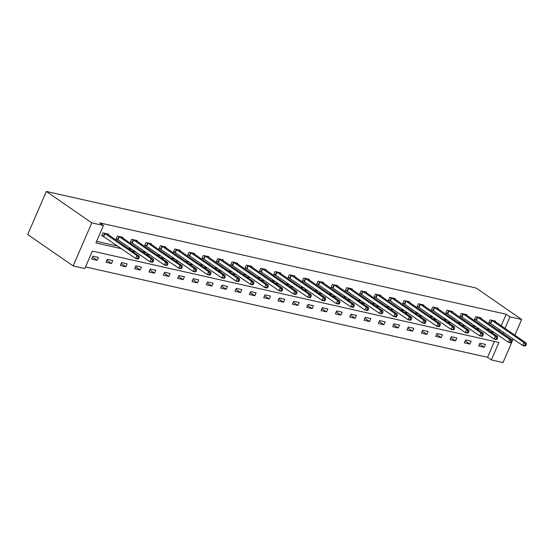 <?xml version="1.0" encoding="UTF-8"?>
<svg xmlns="http://www.w3.org/2000/svg" width="554" height="554" viewBox="0 0 554 554"><rect width="100%" height="100%" fill="white"/><g stroke="black" fill="none" stroke-linecap="round" stroke-linejoin="round"><path stroke-width="0.83" d="M513.226 338.93L503.011 362.551L491.336 359.927L498.891 342.469L92.366 251.094L84.81 268.558L73.142 265.934L27.7 234.522L46.335 191.449L476.205 288.066L521.646 319.478L509.978 316.86L506.19 314.243L99.665 222.867L103.453 225.485L95.897 242.95L121.499 248.704M85.51 266.945L487.555 357.309L491.336 359.927M487.555 357.309L494.41 341.458M485.477 344.387L479.965 343.148L478.704 346.063L484.217 347.303L485.477 344.387M471.142 341.167L465.63 339.927L464.37 342.836L469.882 344.076L471.142 341.167M456.808 337.947L451.295 336.707L450.035 339.616L455.547 340.855L456.808 337.947M442.473 334.727L436.961 333.487L435.7 336.396L441.213 337.635L442.473 334.727M428.138 331.5L422.626 330.26L421.365 333.176L426.878 334.415L428.138 331.5M413.803 328.28L408.291 327.04L407.031 329.949L412.543 331.188L413.803 328.28M399.469 325.06L393.956 323.82L392.696 326.728L398.208 327.968L399.469 325.06M385.134 321.839L379.622 320.6L378.361 323.508L383.874 324.748L385.134 321.839M370.799 318.612L365.287 317.373L364.026 320.288L369.539 321.528L370.799 318.612M356.464 315.392L350.952 314.153L349.692 317.061L355.204 318.301L356.464 315.392M342.13 312.172L336.617 310.933L335.357 313.841L340.869 315.081L342.13 312.172M327.795 308.952L322.283 307.712L321.022 310.621L326.535 311.86L327.795 308.952M313.46 305.725L307.948 304.485L306.687 307.401L312.2 308.64L313.46 305.725M299.125 302.505L293.613 301.265L292.353 304.174L297.865 305.413L299.125 302.505M284.791 299.285L279.278 298.045L278.018 300.954L283.53 302.193L284.791 299.285M270.456 296.065L264.944 294.825L263.683 297.733L269.196 298.973L270.456 296.065M256.121 292.837L250.609 291.598L249.348 294.513L254.861 295.753L256.121 292.837M241.786 289.617L236.267 288.378L235.014 291.286L240.526 292.526L241.786 289.617M227.452 286.397L221.932 285.158L220.679 288.066L226.191 289.306L227.452 286.397M213.117 283.177L207.598 281.938L206.344 284.846L211.857 286.086L213.117 283.177M198.782 279.95L193.263 278.71L192.009 281.626L197.522 282.865L198.782 279.95M184.44 276.73L178.928 275.49L177.668 278.399L183.187 279.638L184.44 276.73M170.106 273.51L164.593 272.27L163.333 275.179L168.852 276.418L170.106 273.51M155.771 270.29L150.259 269.05L148.998 271.959L154.518 273.198L155.771 270.29M141.436 267.063L135.924 265.823L134.664 268.738L140.183 269.971L141.436 267.063M127.101 263.843L121.589 262.603L120.329 265.511L125.841 266.751L127.101 263.843M112.767 260.622L107.254 259.383L105.994 262.291L111.506 263.531L112.767 260.622M98.432 257.395L92.92 256.163L91.659 259.071L97.172 260.311L98.432 257.395M96.59 241.336L117.718 246.087M128.113 248.421L132.053 249.307M142.454 251.648L146.388 252.527M156.789 254.868L160.722 255.754M171.124 258.088L175.057 258.974M185.458 261.315L189.392 262.194M199.793 264.535L203.727 265.414M214.128 267.755L218.061 268.642M228.463 270.975L232.396 271.862M242.797 274.202L246.731 275.082M257.132 277.422L261.066 278.302M271.467 280.643L275.4 281.529M285.802 283.863L289.735 284.749M300.136 287.09L304.07 287.969M314.471 290.31L318.405 291.196M328.806 293.53L332.739 294.416M343.141 296.75L347.074 297.637M357.475 299.977L361.409 300.857M371.81 303.197L375.744 304.084M386.145 306.417L390.078 307.304M400.48 309.638L404.413 310.524M414.814 312.865L418.748 313.744M429.149 316.085L433.083 316.971M443.484 319.305L447.417 320.191M457.819 322.525L461.759 323.411M472.153 325.752L476.094 326.631M486.488 328.972L490.429 329.859M498.974 330.911L499.583 329.498M501.204 325.766L506.19 314.243M495.304 321.687L495.553 321.112L490.041 319.873L488.78 322.781L490.269 323.114M480.969 318.467L481.218 317.885L475.706 316.646L474.446 319.561L475.934 319.893M466.634 315.247L466.884 314.665L461.371 313.425L460.111 316.334L461.6 316.673M452.299 312.02L452.549 311.445L447.036 310.205L445.776 313.114L447.265 313.446M437.965 308.8L438.214 308.225L432.702 306.985L431.441 309.894L432.93 310.226M423.63 305.579L423.879 304.998L418.367 303.758L417.107 306.674L418.595 307.006M409.295 302.352L409.544 301.778L404.032 300.538L402.772 303.447L404.261 303.786M394.96 299.132L395.21 298.558L389.697 297.318L388.437 300.226L389.926 300.559M380.626 295.912L380.875 295.337L375.363 294.098L374.102 297.006L375.591 297.339M366.291 292.692L366.54 292.11L361.028 290.871L359.768 293.786L361.25 294.119M351.956 289.465L352.206 288.89L346.693 287.651L345.433 290.559L346.915 290.898M337.621 286.245L337.871 285.67L332.352 284.431L331.098 287.339L332.58 287.671M323.287 283.025L323.536 282.45L318.017 281.21L316.763 284.119L318.245 284.451M308.945 279.805L309.201 279.223L303.682 277.983L302.429 280.899L303.911 281.231M294.61 276.578L294.867 276.003L289.347 274.763L288.094 277.672L289.576 278.011M280.276 273.357L280.525 272.783L275.013 271.543L273.752 274.452L275.241 274.784M265.941 270.137L266.19 269.563L260.678 268.323L259.417 271.231L260.906 271.564M251.606 266.917L251.855 266.336L246.343 265.096L245.083 268.011L246.572 268.344M237.271 263.69L237.521 263.115L232.008 261.876L230.748 264.784L232.237 265.124M222.937 260.47L223.186 259.895L217.674 258.656L216.413 261.564L217.902 261.897M208.602 257.25L208.851 256.675L203.339 255.436L202.078 258.344L203.567 258.676M194.267 254.03L194.516 253.448L189.004 252.208L187.744 255.124L189.233 255.456M179.932 250.803L180.182 250.228L174.669 248.988L173.409 251.897L174.898 252.236M165.598 247.583L165.847 247.008L160.335 245.768L159.074 248.677L160.563 249.009M151.263 244.362L151.512 243.781L146 242.548L144.739 245.457L146.228 245.789M136.928 241.142L137.177 240.561L131.665 239.321L130.405 242.23L131.894 242.569M122.593 237.915L122.843 237.341L117.33 236.101L116.07 239.009L117.559 239.349M108.259 234.695L108.508 234.12L102.996 232.881L101.735 235.789L103.224 236.122M103.453 225.485L91.777 222.867L46.335 191.449M91.777 222.867L73.142 265.934M514.846 335.198L521.646 319.478M502.762 333.529L503.371 332.116M504.992 328.383L509.978 316.86M131.9 251.045L135.834 251.925M146.235 254.265L150.176 255.145M160.57 257.485L164.51 258.372M174.905 260.705L178.845 261.592M189.239 263.933L193.18 264.812M203.574 267.153L207.515 268.039M217.916 270.373L221.849 271.259M232.251 273.593L236.184 274.479M246.585 276.82L250.519 277.699M260.92 280.04L264.854 280.926M275.255 283.26L279.188 284.147M289.59 286.48L293.523 287.367M303.924 289.707L307.858 290.587M318.259 292.928L322.193 293.814M332.594 296.148L336.527 297.034M346.929 299.368L350.862 300.254M361.263 302.595L365.197 303.474M375.598 305.815L379.532 306.701M389.933 309.035L393.866 309.921M404.268 312.255L408.201 313.142M418.602 315.482L422.536 316.362M432.937 318.702L436.871 319.589M447.272 321.922L451.205 322.809M461.607 325.143L465.54 326.029M475.941 328.37L479.875 329.249M490.276 331.59L494.21 332.476M479.563 344.082L484.217 347.303M465.228 340.862L469.882 344.076M450.894 337.635L455.547 340.855M436.559 334.415L441.213 337.635M422.224 331.195L426.878 334.415M407.889 327.968L412.543 331.188M393.555 324.748L398.208 327.968M379.22 321.528L383.874 324.748M364.885 318.308L369.539 321.528M350.55 315.081L355.204 318.301M336.216 311.86L340.869 315.081M321.881 308.64L326.535 311.86M307.546 305.42L312.2 308.64M293.211 302.193L297.865 305.413M278.87 298.973L283.53 302.193M264.535 295.753L269.196 298.973M250.2 292.533L254.861 295.753M235.866 289.306L240.526 292.526M221.531 286.086L226.191 289.306M207.196 282.865L211.857 286.086M192.861 279.645L197.522 282.865M178.526 276.418L183.187 279.638M164.192 273.198L168.852 276.418M149.857 269.978L154.518 273.198M135.522 266.758L140.183 269.971M121.188 263.531L125.841 266.751M106.853 260.311L111.506 263.531M92.518 257.091L97.172 260.311M525.711 345.682L526.217 344.512L525.296 344.311L524.797 345.474L525.711 345.682L525.04 346.028L522.741 345.509L524.001 342.601L491.53 320.205M525.296 344.311L524.001 342.601L526.3 343.113L494.064 320.773M524.797 345.474L522.741 345.509L488.947 322.4M526.217 344.512L526.3 343.113M511.377 342.455L511.882 341.292L510.961 341.084L510.463 342.247L511.377 342.455L510.705 342.801L508.406 342.289L509.666 339.38L477.195 316.985M510.961 341.084L509.666 339.38L511.965 339.893L479.729 317.553M510.463 342.247L508.406 342.289L474.612 319.18M511.882 341.292L511.965 339.893M497.042 339.235L497.547 338.072L496.626 337.864L496.128 339.027L497.042 339.235L496.37 339.581L494.071 339.069L495.331 336.153L462.86 313.758M496.626 337.864L495.331 336.153L497.631 336.673L465.395 314.333M496.128 339.027L494.071 339.069L460.277 315.96M497.547 338.072L497.631 336.673M482.707 336.015L483.213 334.851L482.292 334.644L481.793 335.807L482.707 336.015L482.035 336.361L479.736 335.842L480.997 332.933L448.525 310.538M482.292 334.644L480.997 332.933L483.296 333.453L451.06 311.113M481.793 335.807L479.736 335.842L445.942 312.74M483.213 334.851L483.296 333.453M468.372 332.788L468.878 331.624L467.957 331.424L467.458 332.587L468.372 332.788L467.701 333.141L465.402 332.622L466.662 329.713L434.191 307.318M467.957 331.424L466.662 329.713L468.961 330.226L436.725 307.886M467.458 332.587L465.402 332.622L431.608 309.513M468.878 331.624L468.961 330.226M454.038 329.568L454.543 328.404L453.622 328.197L453.117 329.36L454.038 329.568L453.366 329.914L451.067 329.401L452.327 326.493L419.849 304.098M453.622 328.197L452.327 326.493L454.626 327.005L422.39 304.665M453.117 329.36L451.067 329.401L417.266 306.293M454.543 328.404L454.626 327.005M439.703 326.348L440.208 325.184L439.287 324.976L438.782 326.14L439.703 326.348L439.031 326.694L436.732 326.181L437.992 323.266L405.514 300.87M439.287 324.976L437.992 323.266L440.291 323.785L408.056 301.445M438.782 326.14L436.732 326.181L402.931 303.073M440.208 325.184L440.291 323.785M425.368 323.127L425.874 321.964L424.953 321.756L424.447 322.92L425.368 323.127L424.696 323.474L422.397 322.954L423.658 320.046L391.179 297.65M424.953 321.756L423.658 320.046L425.957 320.565L393.721 298.225M424.447 322.92L422.397 322.954L388.596 299.853M425.874 321.964L425.957 320.565M411.033 319.9L411.539 318.737L410.618 318.536L410.112 319.7L411.033 319.9L410.362 320.254L408.063 319.734L409.323 316.826L376.845 294.43M410.618 318.536L409.323 316.826L411.622 317.338L379.386 294.998M410.112 319.7L408.063 319.734L374.262 296.625M411.539 318.737L411.622 317.338M396.699 316.68L397.204 315.517L396.283 315.309L395.778 316.473L396.699 316.68L396.027 317.026L393.728 316.514L394.988 313.606L362.51 291.21M396.283 315.309L394.988 313.606L397.287 314.118L365.051 291.778M395.778 316.473L393.728 316.514L359.927 293.405M397.204 315.517L397.287 314.118M382.364 313.46L382.869 312.297L381.948 312.089L381.443 313.252L382.364 313.46L381.692 313.806L379.393 313.294L380.653 310.378L348.175 287.983M381.948 312.089L380.653 310.378L382.952 310.898L350.717 288.558M381.443 313.252L379.393 313.294L345.592 290.185M382.869 312.297L382.952 310.898M368.029 310.24L368.535 309.077L367.614 308.869L367.108 310.032L368.029 310.24L367.357 310.586L365.058 310.067L366.319 307.158L333.84 284.763M367.614 308.869L366.319 307.158L368.618 307.678L336.382 285.338M367.108 310.032L365.058 310.067L331.257 286.958M368.535 309.077L368.618 307.678M353.694 307.013L354.2 305.85L353.279 305.649L352.773 306.812L353.694 307.013L353.023 307.366L350.724 306.847L351.984 303.938L319.506 281.543M353.279 305.649L351.984 303.938L354.283 304.451L322.047 282.111M352.773 306.812L350.724 306.847L316.923 283.738M354.2 305.85L354.283 304.451M339.36 303.793L339.865 302.629L338.944 302.422L338.439 303.585L339.36 303.793L338.688 304.139L336.389 303.627L337.649 300.718L305.171 278.323M338.944 302.422L337.649 300.718L339.948 301.231L307.712 278.891M338.439 303.585L336.389 303.627L302.588 280.518M339.865 302.629L339.948 301.231M325.025 300.573L325.53 299.409L324.609 299.202L324.104 300.365L325.025 300.573L324.353 300.919L322.054 300.4L323.314 297.491L290.836 275.096M324.609 299.202L323.314 297.491L325.607 298.01L293.378 275.67M324.104 300.365L322.054 300.4L288.253 277.298M325.53 299.409L325.607 298.01M310.69 297.353L311.196 296.189L310.275 295.981L309.769 297.145L310.69 297.353L310.018 297.699L307.719 297.179L308.98 294.271L276.501 271.876M310.275 295.981L308.98 294.271L311.272 294.79L279.043 272.45M309.769 297.145L307.719 297.179L273.918 274.071M311.196 296.189L311.272 294.79M296.355 294.126L296.861 292.962L295.94 292.754L295.434 293.925L296.355 294.126L295.684 294.479L293.385 293.959L294.645 291.051L262.167 268.655M295.94 292.754L294.645 291.051L296.937 291.563L264.708 269.223M295.434 293.925L293.385 293.959L259.584 270.851M296.861 292.962L296.937 291.563M282.021 290.905L282.519 289.742L281.605 289.534L281.1 290.698L282.021 290.905L281.349 291.252L279.05 290.739L280.31 287.831L247.832 265.435M281.605 289.534L280.31 287.831L282.602 288.343L250.373 266.003M281.1 290.698L279.05 290.739L245.249 267.63M282.519 289.742L282.602 288.343M267.686 287.685L268.184 286.522L267.27 286.314L266.765 287.478L267.686 287.685L267.007 288.032L264.715 287.512L265.975 284.604L233.497 262.208M267.27 286.314L265.975 284.604L268.268 285.123L236.039 262.783M266.765 287.478L264.715 287.512L230.914 264.41M268.184 286.522L268.268 285.123M253.351 284.465L253.85 283.302L252.936 283.094L252.43 284.257L253.351 284.465L252.672 284.811L250.38 284.292L251.641 281.384L219.162 258.988M252.936 283.094L251.641 281.384L253.933 281.903L221.704 259.556M252.43 284.257L250.38 284.292L216.579 261.183M253.85 283.302L253.933 281.903M239.016 281.238L239.515 280.075L238.601 279.867L238.095 281.037L239.016 281.238L238.338 281.591L236.046 281.072L237.306 278.163L204.828 255.768M238.601 279.867L237.306 278.163L239.598 278.676L207.369 256.336M238.095 281.037L236.046 281.072L202.245 257.963M239.515 280.075L239.598 278.676M224.682 278.018L225.18 276.855L224.266 276.647L223.761 277.81L224.682 278.018L224.003 278.364L221.711 277.852L222.964 274.936L190.493 252.548M224.266 276.647L222.964 274.936L225.263 275.456L193.027 253.116M223.761 277.81L221.711 277.852L187.91 254.743M225.18 276.855L225.263 275.456M210.347 274.798L210.845 273.634L209.931 273.427L209.426 274.59L210.347 274.798L209.668 275.144L207.376 274.625L208.629 271.716L176.158 249.321M209.931 273.427L208.629 271.716L210.929 272.236L178.693 249.896M209.426 274.59L207.376 274.625L173.575 251.523M210.845 273.634L210.929 272.236M196.012 271.578L196.511 270.414L195.597 270.207L195.091 271.37L196.012 271.578L195.333 271.924L193.041 271.405L194.295 268.496L161.823 246.101M195.597 270.207L194.295 268.496L196.594 269.015L164.358 246.668M195.091 271.37L193.041 271.405L159.24 248.296M196.511 270.414L196.594 269.015M181.67 268.351L182.176 267.187L181.262 266.98L180.756 268.15L181.67 268.351L180.999 268.697L178.707 268.184L179.96 265.276L147.489 242.881M181.262 266.98L179.96 265.276L182.259 265.788L150.023 243.448M180.756 268.15L178.707 268.184L144.906 245.076M182.176 267.187L182.259 265.788M167.336 265.131L167.841 263.967L166.92 263.759L166.422 264.923L167.336 265.131L166.664 265.477L164.365 264.964L165.625 262.049L133.154 239.66M166.92 263.759L165.625 262.049L167.924 262.568L135.688 240.228M166.422 264.923L164.365 264.964L130.571 241.856M167.841 263.967L167.924 262.568M153.001 261.91L153.506 260.747L152.585 260.539L152.087 261.703L153.001 261.91L152.329 262.257L150.03 261.737L151.29 258.829L118.819 236.433M152.585 260.539L151.29 258.829L153.59 259.348L121.354 237.008M152.087 261.703L150.03 261.737L116.236 238.636M153.506 260.747L153.59 259.348M138.666 258.69L139.172 257.52L138.251 257.319L137.752 258.483L138.666 258.69L137.994 259.037L135.695 258.517L136.956 255.609L104.484 233.213M138.251 257.319L136.956 255.609L139.255 256.121L107.019 233.781M137.752 258.483L135.695 258.517L101.901 235.408M139.172 257.52L139.255 256.121M492.042 320.503L490.782 323.411M491.696 320.295L490.435 323.204M477.707 317.283L476.447 320.191M477.361 317.075L476.101 319.983M463.373 314.063L462.112 316.971M463.019 313.848L461.766 316.763M449.038 310.836L447.777 313.751M448.685 310.628L447.431 313.536M434.703 307.615L433.443 310.524M434.35 307.408L433.096 310.316M420.368 304.395L419.108 307.304M420.015 304.188L418.762 307.096M406.034 301.175L404.773 304.084M405.68 300.961L404.42 303.876M391.699 297.948L390.438 300.864M391.346 297.74L390.085 300.649M377.364 294.728L376.104 297.637M377.011 294.52L375.751 297.429M363.029 291.508L361.769 294.416M362.676 291.3L361.416 294.209M348.695 288.288L347.434 291.196M348.341 288.073L347.081 290.982M334.36 285.061L333.099 287.976M334.007 284.853L332.746 287.761M320.025 281.841L318.765 284.749M319.672 281.633L318.411 284.541M305.683 278.62L304.43 281.529M305.337 278.406L304.077 281.321M291.349 275.4L290.095 278.309M291.002 275.186L289.742 278.094M277.014 272.173L275.76 275.089M276.668 271.966L275.407 274.874M262.679 268.953L261.426 271.862M262.333 268.745L261.072 271.654M248.344 265.733L247.084 268.642M247.998 265.518L246.738 268.434M234.01 262.513L232.749 265.421M233.663 262.298L232.403 265.207M219.675 259.286L218.414 262.201M219.329 259.078L218.068 261.987M205.34 256.066L204.08 258.974M204.994 255.858L203.733 258.766M191.005 252.846L189.745 255.754M190.659 252.631L189.399 255.546M176.671 249.625L175.41 252.534M176.324 249.411L175.064 252.319M162.336 246.398L161.076 249.314M161.99 246.191L160.729 249.099M148.001 243.178L146.741 246.087M147.655 242.971L146.394 245.879M133.666 239.958L132.406 242.867M133.32 239.743L132.06 242.659M119.332 236.738L118.071 239.647M118.985 236.523L117.725 239.432M104.997 233.511L103.737 236.419M104.651 233.303L103.39 236.212"/></g></svg>
